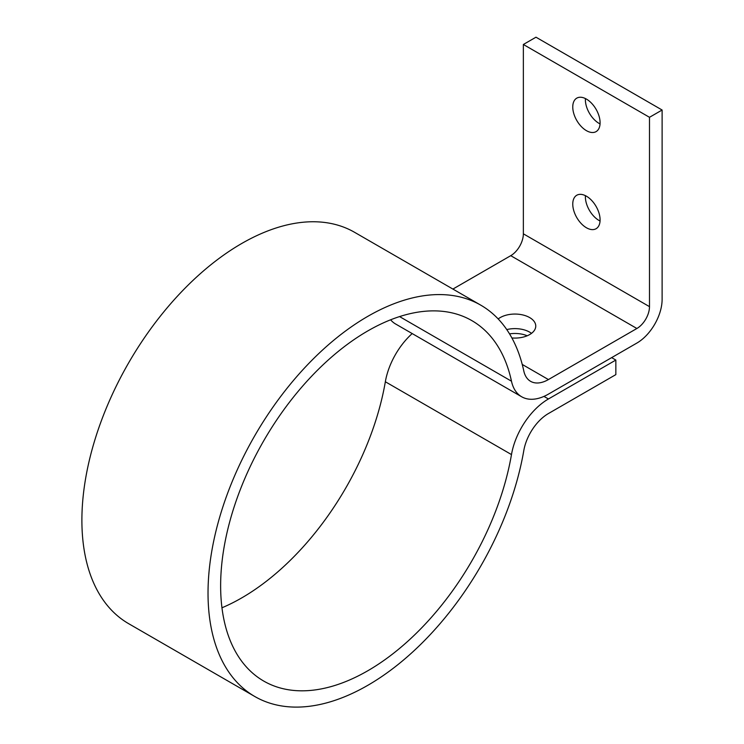 <?xml version="1.0" encoding="UTF-8"?>
<svg xmlns="http://www.w3.org/2000/svg" width="744" height="744" viewBox="0 0 744 744"><rect width="100%" height="100%" fill="white"/><g stroke="black" fill="none" stroke-linecap="round" stroke-linejoin="round"><path stroke-width="1.12" d="M611.642 357.632L615.846 360.059L548.43 398.979A53.512 30.895 120 0 0 511.481 454.575L385.346 381.756A53.512 30.895 -60 0 1 412.195 333.572M385.346 381.756A208.106 120.156 -60 0 1 221.963 607.783M511.481 454.575A208.106 120.156 -60 0 1 409.014 640.166A208.106 120.156 -60 0 1 263.739 681.076A208.106 120.156 -60 0 1 263.739 440.764A208.106 120.156 -60 0 1 471.845 320.618A208.106 120.156 -60 0 1 511.481 381.198A53.512 30.895 120 0 0 521.674 396.775L395.538 323.956A53.512 30.895 -60 0 1 390.619 319.799M521.674 396.775A53.512 30.895 120 0 0 548.43 394.125L636.883 343.058A35.675 20.599 120 0 0 662.114 299.367L662.114 110.019L535.978 37.2L523.358 44.482L523.358 233.821L649.493 306.649A17.837 10.295 -60 0 1 636.883 328.495L548.43 379.561A35.675 20.599 -60 0 1 530.593 381.328A35.675 20.599 -60 0 1 523.795 370.94A225.953 130.451 120 0 0 480.773 305.161A225.953 130.451 120 0 0 254.82 435.621A225.953 130.451 120 0 0 254.82 696.524A225.953 130.451 120 0 0 412.548 652.107A225.953 130.451 120 0 0 523.795 450.613A35.675 20.599 -60 0 1 548.43 413.543L615.846 374.623L615.846 360.059M452.891 289.072L510.747 255.676A17.837 10.295 120 0 0 523.358 233.821M480.773 305.161L354.637 232.342A225.953 130.451 120 0 0 128.684 362.793A225.953 130.451 120 0 0 128.684 623.695L254.82 696.524M509.538 333.889A20.813 12.016 180 0 1 527.208 335.777M498.182 318.953A20.813 12.016 180 0 1 529.663 317.576A20.813 12.016 180 0 1 535.764 326.067A20.813 12.016 180 0 1 511.891 337.953M523.358 44.482L649.493 117.301L649.493 306.649M586.43 130.656A19.325 11.16 60 0 1 573.801 113.627A19.325 11.16 60 0 1 576.767 98.143A19.325 11.16 60 0 1 586.43 99.101A19.325 11.16 60 0 1 599.05 116.129A19.325 11.16 60 0 1 596.093 131.614A19.325 11.16 60 0 1 586.43 130.656M586.43 227.757A19.325 11.16 60 0 1 573.801 210.729A19.325 11.16 60 0 1 576.767 195.244A19.325 11.16 60 0 1 586.43 196.202A19.325 11.16 60 0 1 599.05 213.23A19.325 11.16 60 0 1 596.093 228.715A19.325 11.16 60 0 1 586.43 227.757M662.114 110.019L649.493 117.301M600.055 123.913A19.325 11.16 60 0 1 599.041 123.374A19.325 11.16 60 0 1 585.416 98.561M600.055 221.015A19.325 11.16 60 0 1 599.041 220.475A19.325 11.16 60 0 1 585.416 195.653M506.766 329.583A20.813 12.016 180 0 1 529.663 332.14A20.813 12.016 180 0 1 531.504 333.349M548.43 398.979L543.957 396.403M522.241 364.439L548.43 379.561M510.747 255.676L636.883 328.495M511.481 381.198L399.565 316.581"/></g></svg>
